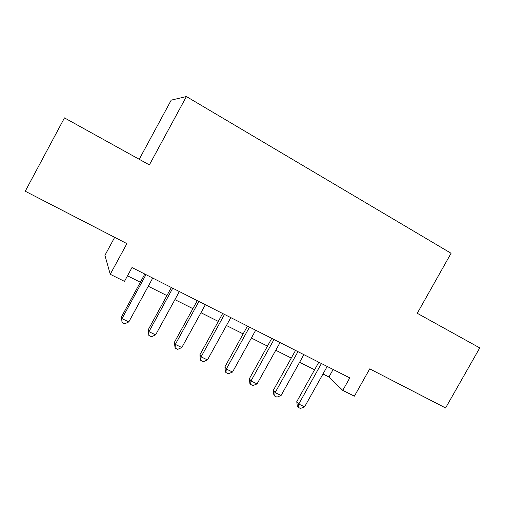 <?xml version="1.0" encoding="UTF-8"?>
<svg xmlns="http://www.w3.org/2000/svg" width="505" height="505" viewBox="0 0 505 505"><rect width="100%" height="100%" fill="white"/><g stroke="black" fill="none" stroke-linecap="round" stroke-linejoin="round"><path stroke-width="0.76" d="M114.679 237.337L104.926 255.328L110.254 274.284L124.47 281.38L131.994 267.555L349.782 377.904L342.775 390.384L354.377 396.173L369.742 368.858L445.593 407.971L479.75 347.901L417.256 313.289L451.079 253.27L186.402 96.55L171.22 100.135L139.228 159.29M186.402 96.55L149.373 164.908L64.476 117.886L25.25 191.225L126.894 243.631L110.254 274.284M322.979 373.997L328.944 376.989L342.775 390.384M127.5 275.812L140.346 282.263M148.268 286.24L166.909 295.602M174.919 299.629L192.885 308.65M200.971 312.715L218.293 321.414M226.448 325.51L243.145 333.893M251.37 338.028L267.473 346.114M275.755 350.274L291.278 358.07M299.623 362.262L314.583 369.774M333.155 369.477L328.944 376.989M318.813 362.211L296.77 401.633L298.758 404.044L321.414 363.531M304.584 406.86L300.462 408.45L298.133 407.327L298.758 404.044L304.584 406.86L327.196 366.46M298.133 407.327L297.338 406.355L296.77 401.633M295.539 350.419L273.325 390.289L275.124 392.625L297.963 351.65M281.077 395.497L276.955 397.132L274.581 395.989L275.124 392.625L281.077 395.497L303.871 354.643M274.581 395.989L273.861 395.043L273.325 390.289M271.766 338.375L249.375 378.699L250.979 380.959L274 339.512M257.064 383.895L252.948 385.574L250.518 384.4L250.979 380.959L257.064 383.895L280.041 342.567M250.518 384.4L249.88 383.484L249.375 378.699M247.482 326.072L224.908 366.864L226.309 369.035L249.52 327.101M232.527 372.04L228.418 373.757L225.937 372.564L226.309 369.035L232.527 372.04L255.694 330.232M225.937 372.564L225.375 371.68L224.908 366.864M222.661 313.491L199.904 354.769L201.097 356.852L224.498 314.426M207.454 359.926L203.351 361.687L200.813 360.463L201.097 356.852L207.454 359.926L230.804 317.62M200.813 360.463L200.334 359.617L199.904 354.769M197.285 300.639L174.345 342.403L175.323 344.397L198.913 301.46M181.819 347.541L177.722 349.346L175.128 348.097L175.323 344.397L181.819 347.541L205.358 304.73M175.128 348.097L174.345 342.403M171.346 287.496L148.218 329.759L148.962 331.665L172.748 288.204M155.609 334.872L151.519 336.728L148.868 335.453L148.962 331.665L155.609 334.872L179.344 291.549M148.868 335.453L148.218 329.759M144.821 274.051L121.503 316.831L122.002 318.636L145.983 274.644M128.8 321.919L124.722 323.825L122.014 322.518L122.002 318.636L128.8 321.919L152.731 278.059M122.014 322.518L121.503 316.831"/></g></svg>
